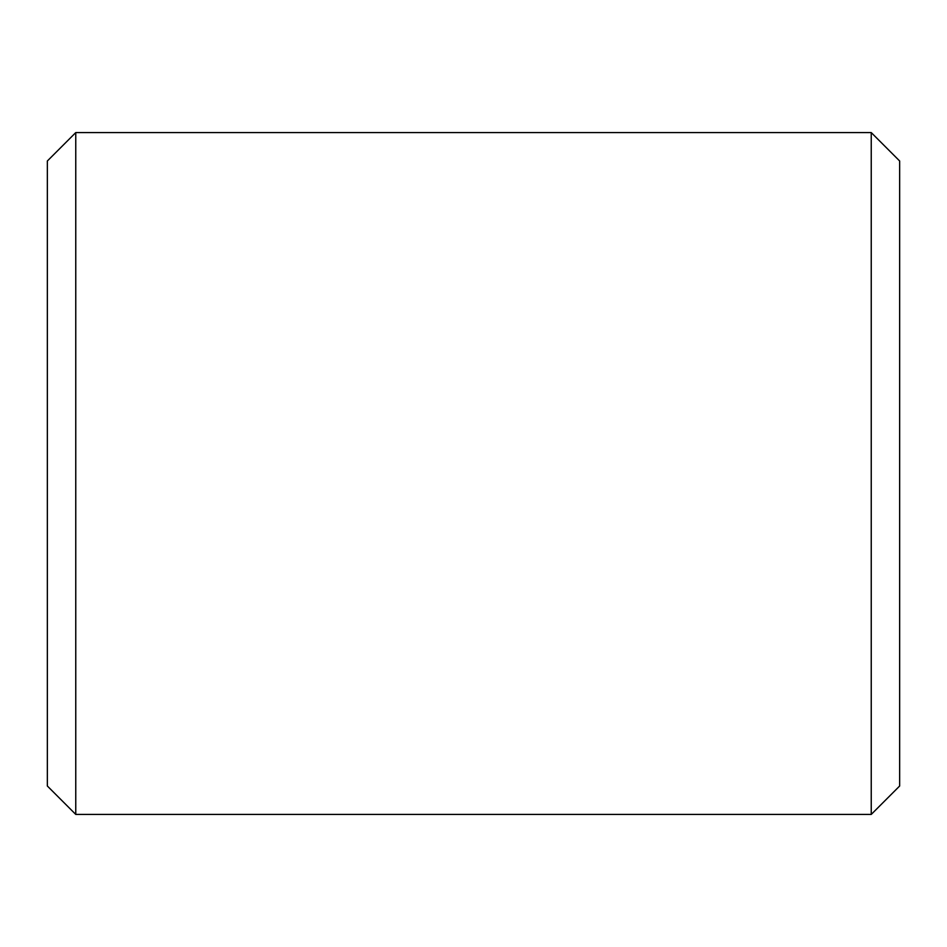 <?xml version="1.0" encoding="UTF-8"?>
<svg xmlns="http://www.w3.org/2000/svg" width="947" height="947" viewBox="0 0 947 947"><rect width="100%" height="100%" fill="white"/><g stroke="black" fill="none" stroke-linecap="round" stroke-linejoin="round"><path stroke-width="1.42" d="M899.65 160.99L899.65 786.01L871.24 814.42L871.24 132.58L899.65 160.99M75.76 814.42L47.35 786.01L47.35 160.99L75.76 132.58L75.76 814.42L871.24 814.42M75.76 132.58L871.24 132.58"/></g></svg>
